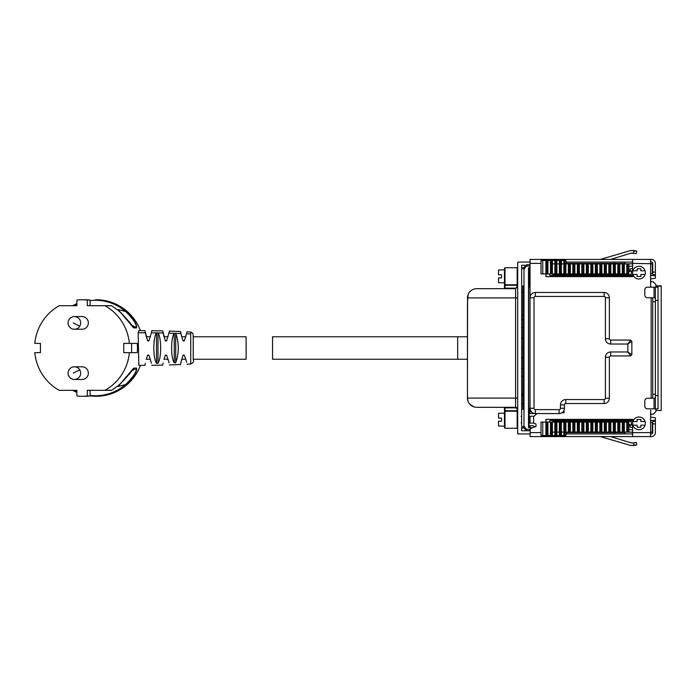 <?xml version="1.0" encoding="UTF-8"?>
<svg xmlns="http://www.w3.org/2000/svg" width="696" height="696" viewBox="0 0 696 696"><rect width="100%" height="100%" fill="white"/><g stroke="black" fill="none" stroke-linecap="round" stroke-linejoin="round"><path stroke-width="1.04" d="M530.048 279.775L528.986 279.775L528.986 282.419L530.048 282.419M530.048 270.257L528.986 270.257L528.986 272.902L530.048 272.902M632.638 274.581A0.992 0.992 0 0 1 631.646 275.546L550.405 275.546A0.792 0.792 0 0 1 549.614 274.755L549.614 273.928M632.638 271.675A0.792 0.792 0 0 0 631.916 270.909L630.48 270.788A0.531 0.531 0 0 1 630.002 270.257L630.002 269.204A0.531 0.531 0 0 1 630.524 268.673L632.638 268.673M650.621 280.732L650.621 278.983L655.38 278.191L655.38 275.546L650.621 275.546L650.621 273.667L652.735 273.667M545.908 276.469A3.637 3.637 0 0 0 545.908 274.094L545.908 276.469M534.163 416.225L528.986 416.225L528.986 413.581L535.328 413.581M545.908 421.906A3.637 3.637 0 0 0 545.908 419.531L545.908 421.898M534.058 423.098L528.986 423.098L528.986 425.743L533.127 425.743L535.024 426.839M549.614 422.072L549.614 421.245A0.792 0.792 0 0 1 550.405 420.454L631.646 420.454A0.992 0.992 0 0 1 632.638 421.419M632.638 427.327L630.524 427.327A0.531 0.531 0 0 1 630.002 426.796L630.002 425.743A0.531 0.531 0 0 1 630.48 425.212L631.916 425.091A0.792 0.792 0 0 0 632.638 424.325M650.621 432.12L652.274 432.12L652.274 422.333L650.621 422.333L650.621 420.454L655.38 420.454L655.38 417.809L650.621 417.017L650.621 415.268M651.413 436.583L651.682 436.575A3.967 3.967 0 0 0 655.38 432.616A3.967 3.967 0 0 1 651.682 436.575L650.621 436.583L650.621 410.144M655.38 421.237L655.38 432.616L655.38 421.237L652.735 421.237L652.735 432.616A1.322 1.322 0 0 1 651.413 433.939L650.621 433.939L650.621 432.26L652.735 432.26M655.38 287.178L658.024 287.178L658.024 408.822L655.38 408.822L655.38 287.178L647.445 287.178A2.645 2.645 0 0 0 644.809 289.823L644.809 295.113A2.645 2.645 0 0 0 647.445 297.757L655.38 297.757M654.057 408.822L654.057 398.243L647.445 398.243A2.645 2.645 0 0 0 644.809 400.887L644.809 406.177A2.645 2.645 0 0 0 647.445 408.822L655.38 408.822M654.057 398.243L655.38 398.243M655.38 394.275L652.735 394.275L652.735 301.725L655.38 301.725M652.735 297.757L652.735 398.243M650.621 287.178L650.621 259.417L651.682 259.425A3.967 3.967 0 0 1 655.38 263.384A3.967 3.967 0 0 0 651.682 259.425L651.682 259.417M564.021 410.301L564.021 412.78L561.916 412.78M545.908 422.072L545.908 419.392L632.638 419.392L632.638 436.583L530.048 436.583L530.221 428.64L535.99 426.474L535.99 424.125L533.615 422.855L533.615 416.756L536.868 413.581M545.908 273.928L545.908 276.608L632.638 276.608L632.638 263.384L652.735 263.74M545.908 260.443L545.908 259.417L530.048 259.417L530.048 296.966A2.645 2.645 0 0 0 530.065 297.296M650.621 259.417L632.638 259.417L632.638 263.384M545.908 436.583L545.908 435.557M632.638 436.583L650.621 436.583M632.638 259.417L545.908 259.417M632.638 262.061L565.935 262.061M632.638 433.939L565.935 433.939M624.973 263.384L624.973 262.061L624.973 263.88L624.973 263.384L614.664 263.384L614.664 262.061M624.329 273.928L624.329 263.88L628.836 263.88L628.836 273.928L610.844 273.928L610.844 263.88L614.672 263.88L614.664 263.384L565.935 263.384M613.933 273.928A2.645 2.645 0 0 1 612.019 274.755L564.421 274.755A2.645 2.645 0 0 1 562.498 273.928M624.973 433.939L624.973 432.12L624.973 433.939M613.933 422.072A2.645 2.645 0 0 0 612.019 421.245L564.421 421.245A2.645 2.645 0 0 0 562.498 422.072M614.664 433.939L614.664 432.616L624.973 432.616M615.342 432.12L615.342 422.072L617.804 422.072L617.804 432.12L614.672 432.12L614.664 432.616L565.935 432.616M563.595 274.624L553.842 274.624A2.645 2.645 0 0 1 552.058 273.928M564.421 274.755L612.019 274.755A2.645 2.645 0 0 0 612.845 274.624L631.315 274.624L631.315 271.318L631.315 274.624M631.315 271.318L628.836 271.318M552.058 422.072A2.645 2.645 0 0 1 553.842 421.376L563.595 421.376M564.421 421.245L612.019 421.245A2.645 2.645 0 0 1 612.845 421.376L631.315 421.376L631.315 424.682L628.836 424.682M655.38 274.763L655.38 263.384L655.38 274.763L652.735 274.763L652.735 263.384A1.322 1.322 0 0 0 651.413 262.061L650.621 262.061L650.621 263.384M633.447 250.36L636.797 251.134L630.802 250.456L600.378 259.417M636.797 251.134L636.196 253.709L636.797 251.134L636.196 253.709L631.246 253.083L610.531 259.417L631.246 253.083L633.186 253.013M633.186 442.987L631.246 442.917L610.531 436.583L631.246 442.917L633.621 442.882L634.221 445.457L636.797 444.866L630.802 445.544L600.378 436.583M633.621 442.882L636.196 442.291L636.797 444.866M565.935 263.88L565.935 260.443L547.935 260.443L547.935 263.88L547.178 263.88L547.178 260.443L541.018 260.443L541.018 273.928L547.178 273.928L547.178 263.88M547.178 260.443L547.935 260.443M550.379 260.443L550.379 263.88L610.844 263.88M650.621 263.88L652.274 263.88L652.274 273.667M624.973 263.74L632.638 263.88M628.836 266.264L632.638 266.264M652.735 263.88L652.274 263.88M615.342 273.928L615.342 263.88L614.672 263.88L614.672 273.928M615.342 263.88L624.329 263.88M610.844 273.928L610.183 273.928L610.183 263.88M547.178 273.928L610.183 273.928M550.536 273.928L550.536 263.88M541.018 273.928L541.018 260.443M566.918 422.072L609.931 421.672M566.918 421.672L563.969 422.072M565.935 432.12L565.935 435.557L541.018 435.557L541.018 422.072L542.758 422.072L542.758 435.557M552.415 435.557L552.407 422.072L554.869 422.072L554.869 432.12L550.379 432.12L550.379 435.557M652.274 422.333L652.735 422.333M628.836 429.736L632.638 429.736M626.792 422.072L626.792 432.12L624.329 432.12L624.329 422.072L628.836 422.072L628.836 432.12L632.638 432.12M652.735 432.12L652.274 432.12M626.792 432.12L632.638 432.26M624.329 432.12L623.207 432.12L623.207 422.072L623.668 422.072L623.668 432.12M617.804 432.12L623.207 432.12M614.22 432.12L614.672 432.12L614.672 422.072L613.307 422.072L613.307 432.12L614.22 432.12L614.22 422.072M554.877 435.557L554.877 432.12L613.307 432.12M550.536 432.12L550.536 422.072L542.758 422.072M550.536 422.072L551.737 422.072L551.737 432.12M552.407 422.072L551.737 422.072M554.869 422.072L556.235 422.072L556.217 435.557M556.904 435.557L556.904 422.072L556.235 422.072M556.904 422.072L560.732 422.072L560.706 435.557M561.402 435.557L561.394 422.072L560.732 422.072M561.394 422.072L565.23 422.072L565.23 432.12M565.892 432.12L565.892 422.072L565.23 422.072M565.892 422.072L569.72 422.072L569.72 432.12M570.389 432.12L570.389 422.072L569.72 422.072M570.389 422.072L574.217 422.072L574.217 432.12M574.879 432.12L574.879 422.072L574.217 422.072M574.879 422.072L578.715 422.072L578.715 432.12M579.377 432.12L579.377 422.072L578.715 422.072M579.377 422.072L583.205 422.072L583.205 432.12M583.874 432.12L583.874 422.072L583.205 422.072M583.874 422.072L587.702 422.072L587.702 432.12M588.364 432.12L588.364 422.072L587.702 422.072M588.364 422.072L592.2 422.072L592.2 432.12M592.862 432.12L592.862 422.072L592.2 422.072M592.862 422.072L596.69 422.072L596.69 432.12M597.359 432.12L597.359 422.072L596.69 422.072M597.359 422.072L601.187 422.072L601.187 432.12M601.857 432.12L601.857 422.072L601.187 422.072M601.857 422.072L605.685 422.072L605.685 432.12M606.346 432.12L606.346 422.072L605.685 422.072M606.346 422.072L610.183 422.072L610.183 432.12M610.844 432.12L610.844 422.072L610.183 422.072M610.844 422.072L613.307 422.072M615.342 422.072L614.672 422.072M617.804 422.072L619.17 422.072L619.17 432.12M619.832 432.12L619.832 422.072L619.17 422.072M619.832 422.072L623.207 422.072M624.329 422.072L623.668 422.072M645.062 274.494A6.342 6.342 0 0 1 632.916 274.494A6.342 6.342 0 0 1 638.989 266.29A6.342 6.342 0 0 1 645.062 274.494L640.842 274.494L640.842 276.503L637.136 276.503L637.136 274.494L632.916 274.494M645.062 270.788L640.842 270.788L640.842 268.778L637.136 268.778L637.136 270.788L632.916 270.788M645.062 425.212A6.342 6.342 0 0 1 632.916 425.212A6.342 6.342 0 0 1 638.989 417.017A6.342 6.342 0 0 1 645.062 425.212L640.842 425.212L640.842 427.222L637.136 427.222L637.136 425.212L632.916 425.212M645.062 421.506L640.842 421.506L640.842 419.497L637.136 419.497L637.136 421.506L632.916 421.506M530.048 427.588L530.048 425.743M530.048 423.098L530.048 416.225M530.048 413.581L530.048 408.334L528.682 408.352L528.682 287.03L530.048 287.039M631.315 424.682L631.315 421.376M634.221 445.457L633.447 445.64M624.973 432.26L628.697 432.12M628.697 263.88L632.638 263.74M522.966 395.598L521.652 395.598M521.652 403.532L522.94 403.532M522.94 292.468L521.652 292.468M521.652 314.949L523 314.949M521.652 358.449L523.027 356.909M521.791 368.488L523.018 368.184A2.906 2.906 0 0 1 522.896 368.245L521.652 368.497M523.018 327.816A2.906 2.906 0 0 0 521.791 327.512L521.652 327.503M523.018 327.755L521.791 327.512M523.027 339.091A14.546 14.546 0 0 0 521.652 337.551M524.697 265.237L521.652 265.237L521.652 430.763L530.048 430.763M521.652 428.118L522.957 428.118M517.685 262.592L518.216 262.061A0.531 0.531 0 0 0 517.685 262.592L517.685 433.939L530.048 433.939M518.216 262.061L530.048 262.061M530.048 267.786L529.569 267.829L530.048 267.882M521.652 267.882L522.774 267.882M517.154 410.727L517.685 410.727A0.531 0.522 0 0 1 517.154 411.24L517.154 409.448L517.685 409.448A2.114 2.114 0 0 0 515.571 407.325L504.992 407.325L504.992 410.727L517.154 410.727M517.685 398.077L515.597 398.077L515.571 407.325A2.114 2.114 0 0 1 517.685 409.448M517.154 409.448A1.583 1.583 0 0 0 515.571 407.856L515.571 407.325L476.699 407.325A9.257 9.257 0 0 1 467.442 398.077L515.597 398.077L515.597 297.923L467.442 297.923A9.257 9.257 0 0 1 476.699 288.675L515.571 288.675L515.571 288.144A1.583 1.583 0 0 0 517.154 286.552L515.571 288.675L515.597 297.923L517.685 297.923M517.685 285.273L517.154 284.76A0.531 0.522 0 0 1 517.685 285.273M515.571 407.856L504.461 407.856L504.992 407.325M467.564 296.409L467.442 398.077L468.077 401.453M476.699 288.675L503.93 288.675A0.531 0.531 0 0 0 504.461 288.144L504.461 282.82L498.51 282.689L498.51 277.93L501.555 277.93L501.555 274.755L498.51 274.755L498.51 269.996L504.461 269.857L504.461 268.273L504.461 284.238A0.531 0.522 0 0 0 504.992 284.76L517.154 284.76L517.154 267.743L517.685 267.22M504.461 426.143L498.51 426.004L498.51 421.245L501.555 421.245L501.555 418.07L498.51 418.07L498.51 413.311L504.461 413.18L504.461 411.762L504.461 427.727L504.461 419.662M504.461 410.727L504.992 410.727L504.992 428.257L517.154 428.257L517.154 411.24L504.992 411.24A0.531 0.522 0 0 0 504.461 411.762L504.461 407.856M469.435 403.819L473.898 406.899M467.442 304.37L468.077 294.547M469.435 292.181L471.505 290.267M467.564 399.591L467.442 391.63M467.442 304.648L467.442 391.352M630.524 340.066L627.879 344.033L610.697 344.033A5.29 5.29 0 0 1 605.407 338.743L605.407 297.757A1.322 1.322 0 0 0 604.085 296.435L535.337 296.435A1.322 1.322 0 0 0 534.015 297.757L534.015 408.291A1.322 1.322 0 0 0 535.337 409.613L559.132 409.613A1.322 1.322 0 0 0 560.454 408.291L560.454 404.855A5.29 5.29 0 0 1 565.744 399.565L604.085 399.565A1.322 1.322 0 0 0 605.407 398.243L605.407 357.257A5.29 5.29 0 0 1 610.697 351.967L627.879 351.967L627.879 344.033L631.846 341.388L630.524 340.066L610.697 340.066A1.322 1.322 0 0 1 609.374 338.743L609.374 297.757A5.29 5.29 0 0 0 604.085 292.468L535.337 292.468A5.29 5.29 0 0 0 530.048 297.757L530.048 408.291A5.29 5.29 0 0 0 535.337 413.581L559.132 413.581A5.29 5.29 0 0 0 564.421 408.291L564.421 404.855A1.322 1.322 0 0 1 565.744 403.532L604.085 403.532A5.29 5.29 0 0 0 609.374 398.243L609.374 357.257A1.322 1.322 0 0 1 610.697 355.934L630.524 355.934L627.879 351.967L631.846 354.612L631.846 341.388M631.846 354.612L630.524 355.934M655.91 411.51L653.309 414.155L655.91 411.51L653.309 414.155L655.91 411.51L655.91 408.822L655.91 410.475L661.2 410.475L661.2 285.856L655.91 285.856M246.123 359.249L246.123 336.768L246.123 359.249L193.227 359.249L193.244 359.736L193.244 359.249M467.442 336.768L272.562 336.768L272.545 348.009L272.562 359.249L457.663 359.24L457.663 336.768L457.663 359.24L467.442 359.24M521.652 346.782A11.24 11.24 82.9 0 1 521.652 349.244L521.669 346.991M145.003 365.374L138.843 365.391L138.147 332.766L138.852 330.635L145.003 330.644L147.526 340.64L148.988 340.657L151.397 332.819L158.14 332.914C161.498 338.43 161.533 358.101 157.992 363.303L157.992 332.723M146.247 336.777L145.003 330.644M163.96 336.777L162.751 330.905L151.763 330.704L151.397 332.819M162.751 330.905L165.239 340.64L166.709 340.657L169.424 331.087L180.551 331.505L181.673 336.777L185.841 336.777M169.05 333.149L175.757 333.358C179.124 343.198 179.116 352.985 175.714 362.729L175.714 333.297M175.757 333.358L180.882 333.541L180.551 331.505M180.882 333.541L182.961 340.64L184.423 340.657L187.024 331.809L190.73 332.009L190.73 364.017C193.323 362.79 194.158 361.363 193.244 359.745L193.227 336.281L193.244 336.777L246.123 336.768M169.424 364.93L180.551 364.513L181.673 359.249L185.841 359.249M163.96 359.249L165.283 355.386M146.247 359.249L147.569 355.386M148.161 354.899L147.526 355.386L148.988 355.369L151.424 363.199M151.763 365.322L162.751 365.122L163.081 363.016M183.796 341.127L184.423 340.657M174.191 333.306C170.755 338.447 170.746 357.779 174.244 362.79L175.714 362.729M166.074 341.136L166.709 340.657M156.374 332.888C152.963 338.3 152.929 358.257 156.53 363.338L157.992 363.303M148.361 341.136L148.988 340.657M145.003 365.383L145.325 363.251M169.067 362.868L166.709 355.369L165.239 355.386L165.883 354.899M180.899 362.477L182.996 355.386M186.65 362.242L184.423 355.369L182.961 355.386L183.596 354.899M90.08 300.55L95.361 300.246C106.853 300.385 116.954 304.161 125.671 311.573C132.936 318.516 136.512 323.884 136.416 327.694A78.004 76.804 89.9 0 0 131.387 325.049M76.891 304.082L73.506 305.709M133.023 327.277L136.633 327.938C136.877 323.997 133.362 318.42 126.098 311.208L125.671 311.573A87.844 86.487 89.9 0 0 117.233 309.424M133.258 368.549A78.004 76.804 -90.1 0 0 133.641 368.332L133.023 368.75M117.259 386.593A87.844 86.487 -90.1 0 0 125.68 384.453C132.936 377.51 136.52 372.134 136.416 368.332L133.858 368.097C131.196 372.038 126.394 377.615 119.442 384.827L119.207 384.453L119.442 384.827L111.647 390.256L119.451 384.818L133.449 368.393M131.387 370.968A78.004 76.804 -90.1 0 0 136.416 368.332A0.531 0.522 -90.1 0 0 136.633 368.088C136.877 372.029 133.362 377.606 126.098 384.818L125.68 384.453C116.963 391.857 106.853 395.632 95.361 395.78L90.08 395.476M76.891 391.944L73.541 390.334M104.818 305.718L87.304 305.718L104.818 305.718A0.531 0.522 89.9 0 1 105.07 305.779A48.259 47.511 89.9 0 1 129.386 343.398L137.251 343.389A48.259 47.511 89.9 0 1 137.251 352.646L129.386 352.655A48.259 47.511 89.9 0 1 105.07 390.265L111.647 390.256A0.531 0.522 -90.1 0 1 111.395 390.325L87.304 390.334L87.304 395.989L90.08 395.989L90.08 390.334M90.08 395.989A48.259 47.511 89.9 0 1 84.912 396.276L82.137 396.285A48.259 47.511 89.9 0 1 76.891 395.989L76.891 390.334L59.377 390.334A0.531 0.522 89.9 0 1 59.125 390.265A48.259 47.511 89.9 0 1 34.8 352.655L40.438 352.646L34.8 352.655M95.361 395.78L95.456 396.268L90.08 395.954L95.456 396.268C107.071 396.128 117.285 392.309 126.098 384.818M76.891 392.431L72.61 390.334L76.891 392.431M126.098 311.208C117.285 303.717 107.071 299.898 95.456 299.75L96.083 299.75A48.259 47.511 89.9 0 1 96.126 299.75A48.259 47.511 89.9 0 1 140.453 330.635M76.891 303.587L72.567 305.709L76.891 303.587M40.438 352.655L40.438 343.398L34.8 343.398A48.259 47.511 89.9 0 1 59.125 305.779A0.531 0.522 -90.1 0 1 59.369 305.718L76.891 305.718L76.891 300.054A48.259 47.511 89.9 0 1 82.05 299.767L84.825 299.759A48.259 47.511 89.9 0 1 90.08 300.054L90.08 305.709L111.395 305.709A0.531 0.522 89.9 0 1 111.647 305.779L111.647 305.779A0.531 0.531 0 0 0 111.395 305.709M140.453 365.391A48.259 47.511 89.9 0 1 96.178 396.268A48.259 47.511 89.9 0 1 96.135 396.268M105.07 305.779L111.647 305.779L119.442 311.208L119.207 311.582L119.442 311.208C126.394 318.42 131.196 323.997 133.858 327.938A0.531 0.522 -90.1 0 0 133.641 327.694A78.004 76.804 89.9 0 0 133.249 327.477M131.614 343.398L131.614 352.646L137.251 352.646M87.304 395.989A48.259 47.511 89.9 0 1 82.137 396.285M82.05 299.767A48.259 47.511 89.9 0 1 87.304 300.054L90.08 300.054M87.304 305.718L87.304 300.054M129.386 352.655L123.749 352.655L123.749 343.398L129.386 343.398M123.749 352.655L131.614 352.646M111.656 390.256A0.531 0.531 0 0 1 111.395 390.325L104.818 390.334A0.531 0.522 -90.1 0 0 105.07 390.265M74.411 316.567L82.084 316.558A6.342 6.247 89.9 0 1 87.574 325.945A6.342 6.247 89.9 0 1 82.102 329.251L74.42 329.26A6.342 6.247 89.9 0 0 79.901 325.954A6.342 6.247 89.9 0 0 74.411 316.567A6.342 6.342 0 0 0 68.826 319.908A6.342 6.342 0 0 0 74.42 329.26M79.901 370.107A6.342 6.247 -90.1 0 0 74.411 366.801L82.093 366.801A6.342 6.247 89.9 0 1 87.583 370.098A6.342 6.247 89.9 0 1 82.102 379.494L74.42 379.494A6.342 6.247 -90.1 0 0 79.901 370.107A6.342 0.531 151.7 0 0 73.306 373.152M655.91 284.49L653.309 281.845L655.91 284.49L653.309 281.845L655.91 284.49L655.91 287.178L655.91 286.195L661.2 286.195M651.673 414.181L653.309 414.155L651.673 414.181L653.309 414.155L651.673 414.181L650.621 415.277M651.673 281.819L653.309 281.845L651.673 281.819L653.309 281.845L651.673 281.819L650.621 280.723M532.457 427.796L529.569 427.544L529.569 425.743M529.569 423.098L529.569 416.225M529.569 413.581L529.569 408.343M529.569 287.039L529.569 282.419M529.569 279.775L529.569 272.902M529.569 270.257L529.569 267.829L528.864 267.829L530.048 267.725L529.212 267.829L529.212 270.257L529.212 267.829L530.048 267.76M529.569 427.544L532.388 427.822L529.212 427.544L529.212 425.743L528.864 427.544L528.864 408.343M529.212 423.098L529.212 416.225L529.212 423.098M529.212 413.581L529.212 408.343L529.212 413.581M529.212 287.03L529.212 282.419L529.212 287.03M529.212 279.775L529.212 272.902L529.212 279.775M530.048 429.397L526.585 429.345L526.594 430.659L530.048 430.72L526.594 430.659L522.696 426.7L523.992 426.7L523.992 268.682L522.696 268.682L526.594 264.715L526.585 266.037L530.048 265.976M532.327 427.849L528.508 427.544L532.257 427.875M528.864 267.777L530.048 267.673L528.508 267.777L528.864 287.03M528.508 427.544L528.508 267.777M522.87 285.856L522.87 409.526L522.87 285.856A5.29 5.29 -90 0 0 523.992 289.11L522.879 286.195L522.879 409.187L523.992 406.264M655.38 423.881L652.735 423.881M658.024 395.598L655.38 395.598M658.024 300.402L655.38 300.402M654.057 297.757L654.057 287.178M651.152 297.757L651.152 398.243M530.048 432.616L541.018 432.616M632.638 432.616L650.621 432.616M530.048 263.384L541.018 263.384M652.735 272.119L655.38 272.119M634.221 250.543L633.621 253.118M564.769 273.928L564.752 260.443M563.864 260.443L563.856 273.928M561.394 273.928L561.402 260.443M560.706 260.443L560.732 273.928M560.254 263.88L560.254 260.443M559.367 260.443L559.367 273.928M556.904 273.928L556.904 260.443M556.217 260.443L556.235 273.928M555.756 263.88L555.756 260.443M554.877 260.443L554.869 273.928M552.407 273.928L552.415 260.443M551.719 260.443L551.719 263.88M551.284 273.928L551.267 260.443M627.705 273.928L627.705 263.88M551.737 273.928L551.737 263.88M555.782 273.928L555.782 263.88M560.28 273.928L560.28 263.88M565.23 273.928L565.23 263.88M565.892 273.928L565.892 263.88M568.354 273.928L568.354 263.88M569.267 273.928L569.267 263.88M569.72 273.928L569.72 263.88M570.389 273.928L570.389 263.88M572.851 273.928L572.851 263.88M573.765 273.928L573.765 263.88M574.217 273.928L574.217 263.88M574.879 273.928L574.879 263.88M577.341 273.928L577.341 263.88M578.254 273.928L578.254 263.88M578.715 273.928L578.715 263.88M579.377 273.928L579.377 263.88M581.839 273.928L581.839 263.88M582.752 273.928L582.752 263.88M583.205 273.928L583.205 263.88M583.874 273.928L583.874 263.88M586.337 273.928L586.337 263.88M587.25 273.928L587.25 263.88M587.702 273.928L587.702 263.88M588.364 273.928L588.364 263.88M590.826 273.928L590.826 263.88M591.739 273.928L591.739 263.88M592.2 273.928L592.2 263.88M592.862 273.928L592.862 263.88M595.324 273.928L595.324 263.88M596.237 273.928L596.237 263.88M596.69 273.928L596.69 263.88M597.359 273.928L597.359 263.88M599.822 273.928L599.822 263.88M600.735 273.928L600.735 263.88M601.187 273.928L601.187 263.88M601.857 273.928L601.857 263.88M604.311 273.928L604.311 263.88M605.233 273.928L605.233 263.88M605.685 273.928L605.685 263.88M606.346 273.928L606.346 263.88M608.809 273.928L608.809 263.88M609.722 273.928L609.722 263.88M613.307 273.928L613.307 263.88M614.22 273.928L614.22 263.88M617.804 273.928L617.804 263.88M618.718 273.928L618.718 263.88M619.17 273.928L619.17 263.88M619.832 273.928L619.832 263.88M622.294 273.928L622.294 263.88M623.207 273.928L623.207 263.88M623.668 273.928L623.668 263.88M626.792 273.928L626.792 263.88M547.935 273.928L547.935 263.88M542.758 260.443L542.758 273.928M545.899 273.928L545.899 260.443M546.717 260.443L546.717 273.928M564.769 422.072L564.752 435.557M563.856 422.072L563.864 435.557M560.254 432.12L560.254 435.557M559.367 422.072L559.367 435.557M555.756 432.12L555.756 435.557M551.719 432.12L551.719 435.557M551.284 422.072L551.267 435.557M547.935 435.557L547.935 432.12L547.178 432.12L547.178 435.557M627.705 422.072L627.705 432.12M555.782 432.12L555.782 422.072M560.28 432.12L560.28 422.072M568.354 422.072L568.354 432.12M569.267 432.12L569.267 422.072M572.851 422.072L572.851 432.12M573.765 432.12L573.765 422.072M577.341 422.072L577.341 432.12M578.254 432.12L578.254 422.072M581.839 422.072L581.839 432.12M582.752 432.12L582.752 422.072M586.337 422.072L586.337 432.12M587.25 432.12L587.25 422.072M590.826 422.072L590.826 432.12M591.739 432.12L591.739 422.072M595.324 422.072L595.324 432.12M596.237 432.12L596.237 422.072M599.822 422.072L599.822 432.12M600.735 432.12L600.735 422.072M604.311 422.072L604.311 432.12M605.233 432.12L605.233 422.072M608.809 422.072L608.809 432.12M609.722 432.12L609.722 422.072M618.718 432.12L618.718 422.072M622.294 422.072L622.294 432.12M547.178 432.12L547.178 422.072M547.935 432.12L547.935 422.072M545.899 422.072L545.899 435.557M546.717 422.072L546.717 435.557M523.009 319.655L521.652 319.655M523.009 376.345L521.652 376.345M522.974 393.545L521.652 393.545M521.652 393.858L522.974 393.858M517.154 286.552L517.154 285.273L504.992 285.273L504.992 267.743L517.154 267.743M515.571 288.144L504.992 288.144L504.992 285.273L504.461 285.273M504.461 288.144L504.992 288.675M610.697 351.967L610.697 355.934M605.407 357.257L609.374 357.257M605.407 398.243L609.374 398.243M604.085 403.532L604.085 399.565M565.744 399.565L565.744 403.532M560.454 404.855L564.421 404.855M560.454 408.291L564.421 408.291M559.132 413.581L559.132 409.613M535.337 409.613L535.337 413.581M530.048 408.291L534.015 408.291M534.015 297.757L530.048 297.757M535.337 292.468L535.337 296.435M604.085 296.435L604.085 292.468M609.374 297.757L605.407 297.757M605.407 338.743L609.374 338.743M610.697 344.033L610.697 340.066M138.147 332.766L145.307 332.775M158.14 332.914L163.064 333.01M186.632 333.775L190.721 333.967M174.244 362.79L174.244 333.236M156.53 363.338L156.53 332.688M136.633 327.938L133.858 327.938M136.633 368.088L133.858 368.097M73.306 322.909A6.342 0.531 28.3 0 0 79.901 325.954M524.697 426.7L523.401 426.7M524.697 268.682L523.401 268.682M524.332 268.682L523.044 268.682M530.048 264.654L526.594 264.715L530.048 264.654M526.585 266.037L523.992 268.682M526.585 429.345L523.992 426.7M541.018 422.072L541.018 435.557M521.121 422.829L521.652 423.359M521.121 416.486L521.652 415.956M517.154 428.257L517.685 428.78M504.992 428.257L504.461 427.727M504.992 267.743L504.461 268.273M146.212 336.777L150.406 336.777M163.925 336.777L168.119 336.777M146.212 359.249L150.406 359.249M163.925 359.249L168.119 359.249M193.244 336.777L192.992 333.541L190.73 332.009M190.73 364.017L187.024 364.208M111.647 305.779L119.451 311.216L133.449 327.633M95.5 396.268L96.178 396.268M74.411 366.801A6.342 6.342 0 0 0 68.826 376.153A6.342 6.342 0 0 0 74.42 379.494M526.594 264.715L522.696 268.682M526.594 430.659L522.696 426.7"/></g></svg>
